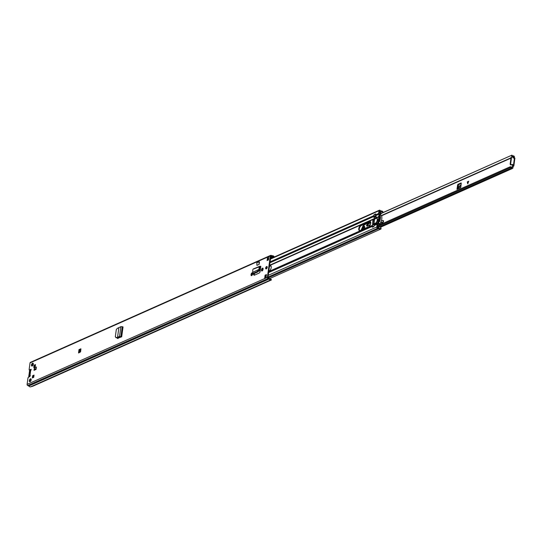 <?xml version="1.0" encoding="UTF-8"?>
<svg xmlns="http://www.w3.org/2000/svg" width="542" height="542" viewBox="0 0 542 542"><rect width="100%" height="100%" fill="white"/><g stroke="black" fill="none" stroke-linecap="round" stroke-linejoin="round"><path stroke-width="0.81" d="M115.744 337.063L116.469 337.835L116.029 337.761L118.02 337.591L116.042 337.564L115.317 336.785L116.293 329.617L117.296 328.391L120.866 326.67L122.235 326.69L123.034 326.955L121.686 336.792L120.114 336.629L118.02 337.591M252.132 273.669L252.599 274.15A1.328 0.671 113 0 1 251.305 275.607A1.328 0.671 113 0 1 251.041 274.74L251.088 274.374A1.328 0.671 113 0 1 252.396 272.795A1.328 0.671 113 0 1 252.443 272.816M263.053 269.388A1.328 0.671 113 0 1 261.745 270.966A1.328 0.671 113 0 1 261.474 270.092L261.522 269.726A1.328 0.671 113 0 1 262.829 268.148A1.328 0.671 113 0 1 263.1 269.022L263.053 269.388M34.017 370.328L34.349 367.93L36.409 367.009L36.077 369.414L34.017 370.328M29.763 376.168L29.81 375.545A0.982 0.406 7.8 0 1 29.81 375.531A0.982 0.406 7.8 0 1 30 375.335L29.973 376.331L28.015 377.693L27.1 384.38A0.928 0.705 66 0 0 27.723 385.531L28.794 386.019A2.08 1.585 66 0 0 30.535 386.859L32.866 386.202L271.42 279.957L270.993 279.123L271.42 279.957M274.123 257.077L274.008 256.441A2.08 1.585 66 0 0 272.247 255.797L271.163 255.37A0.928 0.705 66 0 0 270.316 255.892L267.369 277.375A0.928 0.705 66 0 0 267.992 278.527L269.069 279.008A2.08 1.585 66 0 0 270.804 279.855L271.19 279.78M270.675 255.363L30.399 362.368A0.928 0.705 66 0 0 30.04 362.903L29.126 369.59L29.397 369.962L31.097 369.265L30.684 370.369A0.982 0.406 -172.2 0 0 30.488 370.572A0.982 0.406 -172.2 0 0 30.488 370.579L29.81 375.525L30.393 375.62M31.463 365.017A1.565 0.786 113 0 1 33.001 363.167A1.565 0.786 113 0 1 33.313 364.19A1.565 0.786 113 0 1 31.775 366.04A1.565 0.786 113 0 1 31.463 365.017M29.322 380.647A1.565 0.786 113 0 1 30.86 378.797A1.565 0.786 113 0 1 31.172 379.82A1.565 0.786 113 0 1 29.634 381.67A1.565 0.786 113 0 1 29.322 380.647M35.487 364.576L35.176 366.819L33.773 367.449L34.078 365.2L35.487 364.576M32.642 375.708L34.044 375.078L33.739 377.327L32.33 377.957L32.642 375.708L33.977 375.592M79.003 349.583L80.873 348.811L80.67 351.541L78.536 352.984L79.003 349.583L80.995 349.183M267.098 260.539L267.531 257.403L268.9 256.793L268.473 259.93L267.098 260.539M266.468 274.564L266.041 277.7L264.665 278.31L265.092 275.173L266.468 274.564M265.668 268.053A1.301 0.657 113 0 1 266.949 266.508A1.301 0.657 113 0 1 267.213 267.362A1.301 0.657 113 0 1 265.932 268.907A1.301 0.657 113 0 1 265.668 268.053M260.648 266.413L260.736 267.098A0.867 0.657 -114 0 1 260.634 267.07L259.665 267.497M254.422 273.473L254.279 274.503L253.731 274.266A1.423 0.718 -67 0 0 254.015 275.2A1.423 0.718 -67 0 0 254.401 275.18L259.123 273.073A1.423 0.718 -67 0 0 260.146 271.406L260.736 267.098M253.731 274.266L253.798 273.751M259.049 261.752L259.462 261.928L259.123 264.394L256.928 265.37L256.854 262.735L259.049 261.752L259.123 264.394M117.939 338.615L116.93 337.605L117.451 338.357L121.266 336.948M266.264 268.886A1.301 0.657 113 0 1 266.217 268.283A1.301 0.657 113 0 1 267.165 266.759M29.959 381.676A1.565 0.786 113 0 1 29.871 380.877A1.565 0.786 113 0 1 31.09 379.021M32.1 366.053A1.565 0.786 113 0 1 32.012 365.254A1.565 0.786 113 0 1 33.231 363.391M34.641 370.057L34.796 368.933A0.867 0.657 -114 0 1 34.349 367.93M32.954 377.679L33.191 375.945M34.39 367.171L34.634 365.437L35.413 365.084M29.397 369.962L31.212 369.63M273.92 257.172L273.669 256.874A1.389 1.057 66 0 0 272.49 256.447A0.867 0.657 -114 0 1 272.077 256.42L270.865 256.129L267.924 277.612L269.076 278.324A0.867 0.657 -114 0 1 269.455 278.629A1.389 1.057 66 0 0 270.614 279.191L270.993 279.123M265.336 277.66L265.648 275.411L266.4 275.079M267.721 260.262L267.978 258.405A0.867 0.657 -114 0 1 267.531 257.403M262.071 270.953A1.328 0.671 113 0 1 262.023 270.322L262.077 269.957A1.328 0.671 113 0 1 263.053 268.392M251.637 275.6A1.328 0.671 113 0 1 251.59 274.97L251.637 274.604A1.328 0.671 113 0 1 252.098 273.486M254.347 275.2A1.423 0.718 113 0 1 254.279 274.503M117.424 338.276L117.506 337.673M33.333 363.811A1.389 1.057 66 0 0 32.954 363.533M34.078 365.2L34.634 365.437M35.853 369.393L34.932 369.007A0.867 0.657 -114 0 1 34.796 368.933M79.728 349.746L79.41 352.598M80.23 352.232L80.562 349.827L79.796 349.773M265.092 275.173L265.648 275.411M264.665 278.31A0.867 0.657 -114 0 1 265.004 277.816L266.088 277.328M267.978 258.405A0.867 0.657 -114 0 0 268.114 258.48L268.642 258.703M270.58 258.209A0.982 0.745 66 0 0 270.763 258.134L270.871 258.067A0.576 0.44 66 0 1 271.217 258.053L271.583 258.209M271.732 258.141L271.305 257.43A1.274 0.969 66 0 0 270.695 257.389M260.844 266.325L260.634 267.07L259.686 267.03L260.004 266.183L260.688 266.427M253.588 269.042L259.123 266.888L259.686 267.03L259.584 269.496L259.022 269.354L252.741 272.341L259.022 269.354L259.123 266.888L260.004 266.183L253.114 269.042M259.584 269.496L259.408 270.058L258.94 269.584L258.419 270.336L258.886 270.81L259.408 270.058M252.741 272.341L252.504 273.642L256.983 271.65L258.419 270.336M252.755 273.547L252.972 274.123L257.45 272.125L258.886 270.81M252.287 273.066L252.972 274.123M252.728 269.74L252.789 272.131M121.367 336.9L119.531 336.406L117.539 337.341L118.088 337.571L117.539 337.327L118.82 327.971M120.866 326.67L119.531 336.406L120.114 336.629M31.063 370.057L31.09 369.691M34.661 369.929L36.097 369.285M33.963 375.687L33.231 376.012L33.008 377.652M35.393 365.233L34.661 365.559L34.444 367.151M32.344 364.265L33.211 364.631M30.467 369.962L29.566 376.514M30.189 381.602L30.582 381.358L30.189 381.602M30.46 379.502L31.158 379.204M28.712 376.893L29.647 370.064M378.526 225.397L509.812 166.929A2.243 1.707 -114 0 1 509.941 166.861A2.243 1.707 -114 0 1 512.027 167.586L512.563 166.035L513.647 166.15A1.009 0.413 7.8 0 0 513.843 165.947A1.009 0.413 7.8 0 0 513.443 165.54L513.362 165.506A0.867 0.657 66 0 1 512.82 164.883A0.637 0.481 -114 0 0 511.946 164.544A0.867 0.657 66 0 1 510.699 163.616L511.553 157.349A0.867 0.657 66 0 1 512.901 157.526A0.637 0.481 -114 0 0 513.775 157.925A0.867 0.657 66 0 1 514.412 157.803L513.443 165.54M513.254 166.326L512.441 166.238M509.812 166.929L510.212 167.695A1.375 1.05 -114 0 1 511.573 168.101A1.043 0.793 66 0 0 512.949 167.837L513.125 166.53M514.324 157.769L514.405 157.207A1.043 0.793 66 0 0 513.247 155.866A1.375 1.05 -114 0 1 511.933 155.141L380.091 213.968M457.638 184.991L456.96 189.341L460.741 187.661L461.242 183.386L461.161 182.918L457.868 184.382L457.638 184.991L458.288 185.527L457.794 188.623M461.235 183.487L458.911 184.517L457.868 184.382M458.288 185.527L458.911 184.517M510.205 163.677A1.443 0.725 113 0 1 510.225 163.46A1.443 0.725 113 0 1 510.266 163.23M513.572 157.966L513.525 156.692A2.243 1.707 -114 0 1 511.377 155.5M512.563 166.035L513.362 165.506M468.755 181.238L467.712 183.813L467.279 181.895L468.755 181.238M380.111 213.846L511.933 155.141M378.391 226.407L510.212 167.695M514.704 158.447A1.009 0.413 -172.2 0 0 514.9 158.244A1.009 0.413 -172.2 0 0 514.5 157.837M511.851 164.639A0.637 0.481 -114 0 1 512.305 165.114A0.867 0.657 66 0 0 512.847 165.737M511.668 157.038A0.867 0.657 66 0 0 511.038 157.573L510.185 163.847A0.867 0.657 66 0 0 511.431 164.775M457.902 187.803L457.211 187.512M460.788 187.288L457.299 188.84A0.867 0.657 66 0 0 456.96 189.341M458.681 188.223L459.162 186.245L461.079 184.964M468.681 181.428L467.373 181.936L467.787 183.846M361.873 229.747L361.853 228.785C363.228 225.533 364.183 225.126 364.732 227.565L364.441 228.602M364.603 226.468L362.544 229.449M367.462 226.007A1.301 0.657 113 0 1 367.469 225.553A1.301 0.657 113 0 1 368.323 224.09L370.775 222.674M381.724 223.047A1.619 0.813 -67 0 0 381.866 223.141A1.619 0.813 -67 0 0 382.909 222.566L383.553 220.682M383.465 221.8L383.526 220.675M383.58 221.204L383.418 220.662L381.521 220.567L383.377 220.669M381.216 222.62L382.625 222.349L381.426 222.952L380.47 222.173M370.301 224.788L367.727 225.79C366.257 226.319 366.182 225.58 367.51 223.582L370.572 221.813M368.79 222.186L363.038 225.838L361.216 230.038M362.578 229.429A2.026 1.016 113 0 1 362.598 228.927A2.026 1.016 113 0 1 363.431 227.057A2.026 1.016 113 0 1 364.637 226.549M251.617 275.546A2.92 1.47 113 0 1 252.579 274.13M252.199 273.737A2.92 1.47 -67 0 0 251.725 274.232M268.805 271.196L269.117 271.054A2.92 1.47 -67 0 0 271.075 268.31A2.92 1.47 -67 0 0 270.621 265.722A2.92 1.47 -67 0 0 269.841 265.776L269.523 265.912M267.22 266.942L266.671 267.186M263.121 268.771L262.369 269.103M260.343 270.004L259.049 270.58M368.641 226.732A2.92 1.47 -67 0 0 370.592 223.988A2.92 1.47 -67 0 0 370.145 221.4A2.92 1.47 -67 0 0 369.366 221.448L360.85 225.242A2.92 1.47 -67 0 0 358.757 228.656A2.92 1.47 -67 0 0 359.353 230.574A2.92 1.47 -67 0 0 360.132 230.519L368.641 226.732M374.624 219.131L372.896 220.147L372.584 224.95M359.651 230.635A2.92 1.47 113 0 1 359.312 228.887A2.92 1.47 113 0 1 361.406 225.479L369.915 221.685A2.92 1.47 113 0 1 370.396 221.576M269.455 266.427L270.39 266.007A2.92 1.47 113 0 1 270.871 265.898M258.473 271.318L260.268 270.519M262.132 269.686L263.066 269.272M266.339 267.816L267.199 267.43M373.526 220.045L372.842 224.808L373.452 220.364M377.151 224.232L376.771 227.003A0.928 0.705 66 0 0 377.774 228.196A1.443 1.098 -114 0 1 378.865 228.629A2.026 1.538 66 0 0 380.647 229.164A2.026 1.538 66 0 0 381.161 228.731L380.701 228.243A1.328 1.009 66 0 1 379.197 228.182A2.141 1.626 -114 0 0 377.578 227.532L377.706 224.463A0.461 0.352 66 0 1 377.835 224.225L377.483 223.636A1.159 0.881 66 0 0 377.151 224.232L374.061 225.607L373.926 226.624L372.313 227.084M373.994 214.808L375.667 213.873L375.531 214.889L378.621 213.514A1.159 0.881 66 0 0 378.756 214.314L379.088 215.079M383.262 212.444A2.026 1.538 66 0 0 381.283 210.973A1.443 1.098 -114 0 1 380.199 210.486A0.928 0.705 66 0 0 379 210.743L378.621 213.514M382.781 212.654A1.328 1.009 66 0 0 381.46 211.637A2.141 1.626 -114 0 1 379.854 210.913L379.17 213.751A0.461 0.352 66 0 0 379.224 214.07L379.441 214.72M376.751 218.297L376.649 217.904A0.447 0.339 66 0 0 376.595 217.593L375.667 215.689A1.159 0.881 -114 0 1 375.531 214.889M374.061 225.607A1.159 0.881 -114 0 1 374.393 225.011L375.714 224.056A0.447 0.339 66 0 0 375.843 223.826L376.134 223.209A2.893 1.457 -67 0 0 377.55 220.452A2.893 1.457 -67 0 0 376.995 218.372A2.893 1.457 -67 0 0 376.805 218.318L377.164 218.473M377.984 223.257L374.393 225.011M377.903 223.331L378.255 223.921L377.835 224.225M380.985 214.063L381.073 212.857A1.308 0.989 -114 0 1 380.985 212.586L380.24 212.918M378.038 227.525L378.126 227.484A2.507 1.904 -114 0 1 377.882 227.396A2.507 1.904 -114 0 1 377.666 227.288A0.576 0.44 -114 0 1 377.381 226.813M379.502 221.427A7.52 3.787 -67 0 0 380.152 216.38L380.389 216.272A7.893 3.97 113 0 1 379.671 221.502L378.905 221.59A7.52 3.787 113 0 1 378.709 222.078L378.092 222.281A10.779 5.427 113 0 1 378.072 221.963L377.842 222.064A11.145 5.61 -67 0 0 377.957 223.135L377.957 223.135M377.97 223.128L378.479 223.026A7.893 3.97 -67 0 0 379.149 221.482L379.353 221.366M379.928 224.063L380.43 223.853A7.893 3.97 -67 0 0 381.053 222.423L381.067 222.091A7.893 3.97 -67 0 0 381.785 216.868L381.839 216.678A7.893 3.97 -67 0 0 381.554 215.655L381.344 215.56M372.462 227.274L372.53 225.093L374.149 224.239M373.37 224.578A1.159 0.881 66 0 0 373.553 224.124L375.098 223.433A1.159 0.881 -114 0 1 374.556 224.131A2.663 2.026 -114 0 1 374.271 224.185L373.939 226.529M375.64 214.07L375.335 216.421A2.663 2.026 -114 0 1 375.572 216.692A1.159 0.881 -114 0 1 375.877 217.748L376.554 218.223A2.859 1.443 113 0 1 376.649 218.257A2.859 1.443 113 0 1 377.218 220.221A2.859 1.443 113 0 1 375.918 222.925L373.553 224.124M373.56 224.049L375.111 223.331M375.918 222.925L373.987 223.792L374.63 219.083L374.319 218.507L375.863 217.823M375.877 217.748L374.319 218.507M374.332 218.44A1.159 0.881 66 0 0 374.027 217.383A2.663 2.026 66 0 0 373.79 217.112L374.237 214.774M375.437 223.257L375.945 223.473M378.201 221.874L378.519 222.01A10.779 5.427 113 0 1 379.237 216.786L379.007 216.888A11.145 5.61 113 0 0 378.431 219.544L378.418 219.659A11.145 5.61 113 0 0 378.289 221.915M378.831 216.421A10.779 5.427 113 0 1 378.946 216.034L379.59 215.675A7.52 3.787 113 0 1 379.664 216.048L379.908 215.94A7.893 3.97 -67 0 0 379.603 214.828L379.041 215.201A11.145 5.61 -67 0 0 378.601 216.522M378.838 221.766L378.553 221.644A10.779 5.427 113 0 1 379.156 217.254L379.976 217.606M379.793 224.822L378.648 224.747M378.12 223.69L378.641 223.582M378.126 227.484A2.392 1.816 -114 0 1 378.804 227.816A3.218 2.446 -114 0 1 378.865 227.877M379.122 224.537L378.858 224.591A0.522 0.393 -114 0 0 378.594 224.916L378.438 226.658A1.911 1.45 -114 0 0 378.946 227.044A1.308 0.989 -114 0 1 379.176 226.712L380.836 227.416A1.165 0.888 -114 0 1 380.924 227.938A1.504 1.145 -114 0 1 380.748 228.29M380.559 223.602L381.311 224.151M380.945 215.337A0.576 0.44 66 0 0 380.877 215.235L380.24 214.49A0.522 0.393 -114 0 1 380.091 213.995L380.403 212.315A1.911 1.45 -114 0 1 380.748 212.328L380.985 212.586M381.717 213.128L381.073 212.857M379.502 211.333A0.569 0.434 -114 0 1 379.881 211.129A2.507 1.904 -114 0 1 380.213 211.265M380.22 217.017L379.705 218.223L379.685 220.858M379.664 218.501L379.156 217.254M379.556 220.37L379.115 220.181L379.359 218.372M378.553 221.644L379.115 220.181M374.569 219.51L373.533 219.971L372.876 224.794M27.1 384.38L267.369 277.375M30.04 362.903L270.316 255.892M30.684 370.369L30 375.335M271.793 257.714L274.008 256.441M270.614 279.191L270.804 279.855L30.535 386.859M28.794 386.019L269.069 279.008M28.719 385.958L268.995 278.947M27.723 385.531L267.992 278.527M267.829 259.476L268.581 259.144M270.715 257.24L272.49 256.447M270.743 257.016L272.077 256.42M34.932 369.007L36.212 368.431M78.969 352.795L79.403 349.61M268.114 258.48L268.71 258.216M270.566 258.344L271.217 258.053M261.474 270.092L262.023 270.322M261.522 269.726L262.077 269.957M251.041 274.74L251.59 274.97M251.088 274.374L251.637 274.604M256.955 271.664L257.416 272.138M122.235 326.69L120.9 336.453L120.514 336.65M121.652 336.758L122.993 326.982M381.595 215.75L510.964 158.135M512.82 157.309L513.714 156.909M379.583 226.881L511.573 168.101M381.405 215.526L511.011 157.81M512.657 157.078L513.525 156.692M512.305 165.114L512.82 164.883M510.185 163.847L510.699 163.616M511.038 157.573L511.553 157.349M460.991 185.804L458.837 186.766M460.978 185.913L458.803 186.882M468.105 182.844L468.41 181.665M468.247 181.733L467.753 183.643M362.103 229.645A2.256 1.138 113 0 1 362.097 228.799A2.256 1.138 113 0 1 364.312 226.156A2.256 1.138 113 0 1 364.739 226.725M362.307 229.551A2.256 1.138 113 0 1 362.327 228.9A2.256 1.138 113 0 1 364.414 226.217M367.415 226.095A1.301 0.657 113 0 1 367.036 226.129A1.301 0.657 113 0 1 366.778 225.262A1.301 0.657 113 0 1 367.632 223.799L368.323 224.09M382.909 222.566L383.363 221.949M370.667 222.044L367.51 223.582M370.335 224.727L367.774 225.723M367.727 225.79L367.036 226.129M368.364 225.303L370.349 224.693M381.493 220.675L383.296 220.763M382.625 222.349L383.336 221.658M259.347 270.146L260.384 269.686M262.687 268.656L263.08 268.48M269.57 265.594L374.569 218.833M268.757 271.515L372.496 225.316M360.85 225.242L361.406 225.479M268.73 271.698L372.469 225.499M268.683 272.091L372.422 225.885M268.615 272.572L372.354 226.366M259.55 269.726L260.431 269.333M269.618 265.241L374.332 218.602M269.957 262.768L373.702 216.563M270.085 261.854L373.824 215.648M265.492 276.562L266.237 276.23M268.236 275.336L376.771 227.003M270.465 259.083L379 210.743M267.999 277.084L377.774 228.196M268.161 277.931L378.865 228.629M376.595 217.593L378.621 216.692M375.667 215.689L379.224 214.07M376.649 217.904L378.973 216.868M375.843 223.826L377.923 222.898M375.714 224.056L377.943 223.06M373.106 219.808L373.513 219.984M372.896 220.147L373.445 220.384M369.366 221.448L369.915 221.685M269.841 265.776L270.39 266.007M378.458 222.437L378.092 222.281M378.479 223.026L380.43 223.853M380.172 216.556L378.946 216.034M381.554 215.655L379.603 214.828M374.075 224.402L372.53 225.093M372.286 226.874L373.831 226.19M375.464 214.28L373.919 214.971M373.675 216.759L375.22 216.068M375.335 216.421L373.79 217.112M374.027 217.383L375.572 216.692M380.288 212.532L380.748 212.328M379.84 217.911L379.143 217.62M378.641 221.251L379.088 221.434M376.554 218.223L374.63 219.083M375.979 218.033L374.434 218.724M30.488 370.572L29.81 375.531M29.796 370.206L29.241 369.969M260.722 267.213L259.659 267.687M380.464 227.261L512.542 168.44M378.526 225.384L509.941 166.861M514.9 158.244L513.843 165.947M511.228 164.937L511.743 164.707M511.377 157.078L511.892 156.848M513.437 158.027L513.952 157.797M364.407 228.616L364.312 226.156M381.426 222.952L381.866 223.141M368.479 222.328L363.086 225.75L361.175 230.059M373.065 224.097L372.645 224.076M269.482 278.669L380.647 229.164M267.768 259.909L268.52 259.577M270.519 258.683L379.359 210.215M379.522 214.734L381.473 215.56M378.065 223.345L380.017 224.171M376.649 218.257L377.178 218.48M375.172 223.263L373.628 223.948M374.055 214.767L375.599 214.083M372.666 224.889L374.21 224.205"/></g></svg>

